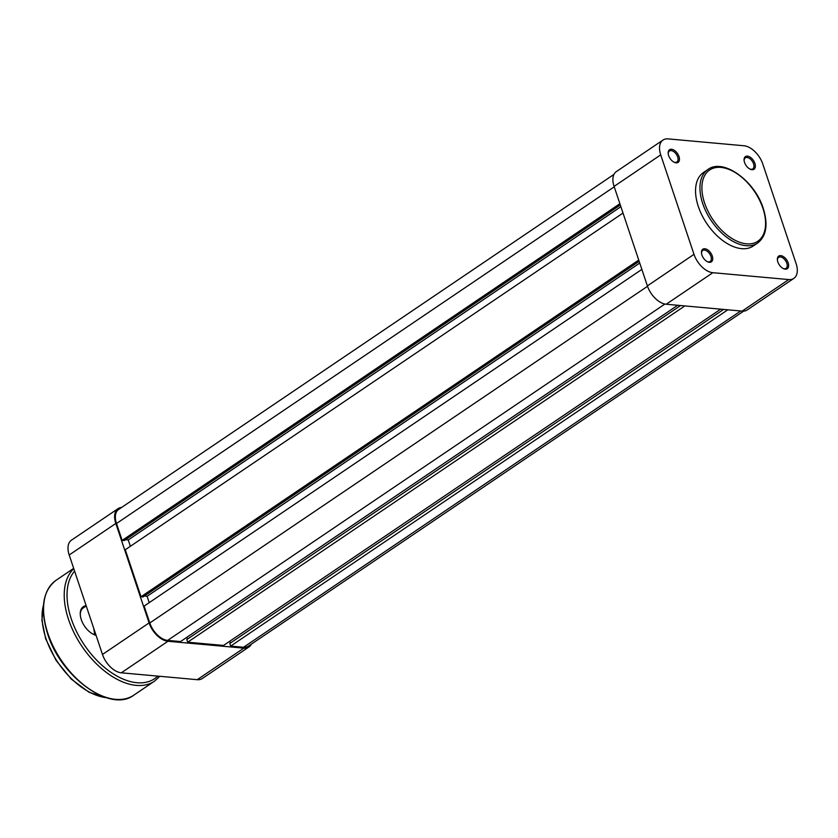 <?xml version="1.0" encoding="UTF-8"?>
<svg xmlns="http://www.w3.org/2000/svg" width="838" height="838" viewBox="0 0 838 838"><rect width="100%" height="100%" fill="white"/><g stroke="black" fill="none" stroke-linecap="round" stroke-linejoin="round"><path stroke-width="1.26" d="M677.701 305.273L180.547 641.562L167.652 640.389A18.331 10.705 -124.1 0 1 149.782 622.98L144.126 606.084L641.856 269.396M149.216 602.627L147.1 596.279L639.729 263.048M144.356 596.028L147.1 596.279M638.734 260.073L141.004 596.75L143.015 596.928L639.153 261.33M141.004 596.75L125.271 549.738L623.001 213.062M125.501 539.682L128.245 539.934L620.874 206.703M128.245 539.934L130.372 546.292M619.879 203.728L122.149 540.405L124.16 540.594L620.309 204.985M122.149 540.405L116.492 523.509A18.331 10.705 -124.1 0 1 118.65 509.452L613.961 174.409M743.683 311.118L248.373 646.161A18.331 10.705 -124.1 0 1 243.554 647.261L230.66 646.098L727.813 309.809M230.66 646.098L229.78 643.458L723.592 309.432M230.419 643.029L229.811 641.217M684.824 305.922L187.67 642.201L223.537 645.449L720.69 309.17M187.67 642.201L186.79 639.562L680.603 305.535M187.429 639.132L186.822 637.32M678.99 156.517A7.626 4.452 -124.1 0 1 674.129 162.237A7.626 4.452 -124.1 0 1 668.64 155.585A7.626 4.452 -124.1 0 1 668.19 153.459A7.626 4.452 -124.1 0 1 672.401 149.436A7.626 4.452 -124.1 0 1 678.99 156.517M673.762 162.038A6.641 3.876 55.9 0 0 676.863 161.996A6.641 3.876 55.9 0 0 677.649 156.905A6.641 3.876 55.9 0 0 669.426 151.008A6.641 3.876 55.9 0 0 668.232 153.878M754.891 163.389A7.626 4.452 -124.1 0 1 750.031 169.108A7.626 4.452 -124.1 0 1 744.542 162.457A7.626 4.452 -124.1 0 1 744.092 160.33A7.626 4.452 -124.1 0 1 748.313 156.308A7.626 4.452 -124.1 0 1 754.891 163.389M749.664 168.909A6.641 3.876 55.9 0 0 752.775 168.878A6.641 3.876 55.9 0 0 753.551 163.777A6.641 3.876 55.9 0 0 745.328 157.879A6.641 3.876 55.9 0 0 744.134 160.749M788.17 262.87A7.626 4.452 -124.1 0 1 783.31 268.579A7.626 4.452 -124.1 0 1 777.832 261.927A7.626 4.452 -124.1 0 1 777.381 259.811A7.626 4.452 -124.1 0 1 781.592 255.789A7.626 4.452 -124.1 0 1 788.17 262.87M782.943 268.39A6.641 3.876 55.9 0 0 786.054 268.349A6.641 3.876 55.9 0 0 786.84 263.258A6.641 3.876 55.9 0 0 778.617 257.35A6.641 3.876 55.9 0 0 777.423 260.22M712.269 255.999A7.626 4.452 -124.1 0 1 707.408 261.707A7.626 4.452 -124.1 0 1 701.93 255.056A7.626 4.452 -124.1 0 1 701.479 252.94A7.626 4.452 -124.1 0 1 705.69 248.907A7.626 4.452 -124.1 0 1 712.269 255.999M707.042 261.519A6.641 3.876 55.9 0 0 710.153 261.477A6.641 3.876 55.9 0 0 710.928 256.386A6.641 3.876 55.9 0 0 702.715 250.478A6.641 3.876 55.9 0 0 701.521 253.348M698.316 206.504A44.383 25.926 -124.1 0 1 703.543 172.46L707.932 169.486A44.383 25.926 -124.1 0 0 702.715 203.529A44.383 25.926 -124.1 0 0 757.678 243.02L753.278 245.995A44.383 25.926 -124.1 0 1 698.316 206.504M712.845 272.696L788.747 279.567A19.316 11.282 55.9 0 0 793.827 278.405A19.316 11.282 55.9 0 0 796.1 263.582L762.821 164.112A19.316 11.282 55.9 0 0 743.976 145.76L668.075 138.888A19.316 11.282 55.9 0 0 662.994 140.051A19.316 11.282 55.9 0 0 660.721 154.862L694 254.343A19.316 11.282 55.9 0 0 712.845 272.696L666.21 304.236A19.316 11.282 -124.1 0 1 647.376 285.884L614.086 186.403A19.316 11.282 -124.1 0 1 616.359 171.591L662.994 140.051M793.827 278.405L747.203 309.945A19.316 11.282 -124.1 0 1 742.112 311.108L666.21 304.236M248.928 646.978L202.304 678.518A19.316 11.282 -124.1 0 1 197.223 679.681L121.321 672.809A19.316 11.282 -124.1 0 1 102.477 654.457L69.198 554.986A19.316 11.282 -124.1 0 1 71.471 540.164L118.095 508.624A19.316 11.282 55.9 0 0 115.822 523.446L149.101 622.917A19.316 11.282 55.9 0 0 167.946 641.269L243.848 648.141A19.316 11.282 55.9 0 0 248.928 646.978A19.316 11.282 55.9 0 0 251.337 644.16M121.604 507.451A19.316 11.282 55.9 0 0 118.095 508.624M96.077 635.351A16.844 9.836 -124.1 0 1 93.406 634.324A16.844 9.836 -124.1 0 1 81.296 619.638A16.844 9.836 -124.1 0 1 80.301 614.956A16.844 9.836 -124.1 0 1 86.167 605.706M93.049 634.146A15.849 9.26 55.9 0 0 96.003 635.11M94.443 634.701A15.849 9.26 55.9 0 0 93.814 629.506M86.241 605.916L83.172 607.99A15.849 9.26 55.9 0 0 80.343 615.354M167.652 640.389L664.911 304.037M149.782 622.98L647.512 286.303M116.492 523.509L614.223 186.822M243.554 647.261L740.708 310.982M762.894 208.264A43 25.119 55.9 0 0 720.952 167.411A43 25.119 55.9 0 0 704.58 202.985A43 25.119 55.9 0 0 746.522 243.827A43 25.119 55.9 0 0 762.894 208.264M647.376 285.884L694 254.343M660.721 154.862L614.086 186.403M742.112 311.108L788.747 279.567M167.946 641.269L121.321 672.809M197.223 679.681L243.848 648.141M115.822 523.446L69.198 554.986M102.477 654.457L149.101 622.917M43.503 605.036A62.421 36.463 55.9 0 0 45.943 638.409A62.421 36.463 55.9 0 0 106.133 697.625M133.776 695.184C110.595 713.169 60.776 677.062 47.63 633.853C39.889 608.692 42.696 590.832 56.062 580.284A69.355 40.507 55.9 0 0 47.902 633.476A69.355 40.507 55.9 0 0 133.776 695.184L154.433 681.21A69.355 40.507 -124.1 0 1 68.548 619.502A69.355 40.507 -124.1 0 1 73.765 568.667M74.592 571.107A67.375 39.355 55.9 0 0 71.23 618.727A67.375 39.355 55.9 0 0 112.009 673.04A67.375 39.355 55.9 0 0 157.795 676.119M757.678 243.02C766.403 236.054 768.268 224.532 763.271 208.453C754.849 180.945 723.257 157.827 707.932 169.486M106.824 697.834L89.079 692.282L71.261 679.105L56.02 660.313L45.671 638.786L41.9 620.288L43.566 604.313M73.671 568.374L56.062 580.284M159.817 676.297L154.433 681.21"/></g></svg>
